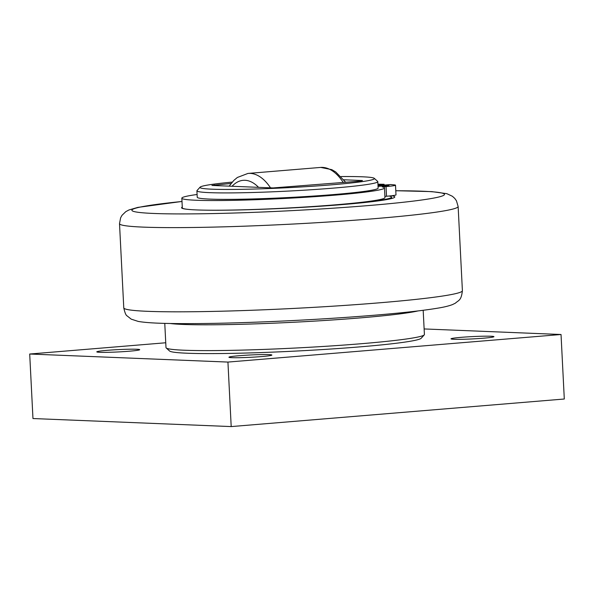 <?xml version="1.0" encoding="UTF-8"?>
<svg xmlns="http://www.w3.org/2000/svg" width="594" height="594" viewBox="0 0 594 594"><rect width="100%" height="100%" fill="white"/><g stroke="black" fill="none" stroke-linecap="round" stroke-linejoin="round"><path stroke-width="0.89" d="M378.007 185.603L390.711 184.548L394.245 184.875A19.409 1.047 177.1 0 1 395.507 185.18L395.998 194.854A19.409 1.047 177.1 0 1 391.698 195.738A106.734 5.769 177.1 0 1 394.772 196.948A106.734 5.769 177.1 0 1 342.693 204.559A106.734 5.769 177.1 0 1 196.577 209.927A106.734 5.769 177.1 0 1 181.578 207.744A106.734 5.769 177.1 0 1 182.284 207.031M424.131 328.942L561.033 334.504L227.933 362.073L29.7 354.024L165.748 342.768M423.18 310.291L424.413 334.496A129.373 6.994 177.1 0 1 424.242 334.882L421.176 338.261A126.136 6.824 177.1 0 1 295.708 351.076A126.136 6.824 177.1 0 1 169.594 351.009L166.201 347.95A129.373 6.994 177.1 0 1 165.993 347.587L164.768 323.381M461.493 337.31A21.495 1.166 177.1 0 1 483.063 336.211A21.495 1.166 177.1 0 1 493.948 336.672A21.495 1.166 177.1 0 1 483.457 338.201A21.495 1.166 177.1 0 1 461.887 339.3A21.495 1.166 177.1 0 1 451.009 338.847A21.495 1.166 177.1 0 1 461.493 337.31M107.276 350.326A21.495 1.166 177.1 0 1 128.839 349.227A21.495 1.166 177.1 0 1 139.724 349.688A21.495 1.166 177.1 0 1 129.232 351.217A21.495 1.166 177.1 0 1 107.67 352.324A21.495 1.166 177.1 0 1 96.785 351.863A21.495 1.166 177.1 0 1 107.276 350.326M239.427 355.695A21.495 1.166 177.1 0 1 260.996 354.588A21.495 1.166 177.1 0 1 271.881 355.049A21.495 1.166 177.1 0 1 261.39 356.586A21.495 1.166 177.1 0 1 239.82 357.685A21.495 1.166 177.1 0 1 228.935 357.224A21.495 1.166 177.1 0 1 239.427 355.695M29.7 354.024L32.967 418.54L231.2 426.581L564.3 399.012L561.033 334.504M231.2 426.581L227.933 362.073M341.053 176.552A87.325 4.722 177.1 0 1 374.272 178.326A87.325 4.722 177.1 0 1 287.437 187.711A87.325 4.722 177.1 0 1 200.096 187.147A87.325 4.722 177.1 0 1 232.232 182.098M343.844 179.782L362.451 180.531L360.202 181.125L273.069 187.934L211.947 185.447L231.096 183.457M200.096 187.147L197.037 190.526A90.563 4.901 -2.9 0 0 196.911 190.8A90.563 4.901 -2.9 0 0 242.76 192.738A90.563 4.901 -2.9 0 0 333.613 188.098A90.563 4.901 -2.9 0 0 377.806 181.638A90.563 4.901 -2.9 0 0 377.658 181.378L374.272 178.326M196.911 190.8L197.238 197.253A90.563 4.901 -2.9 0 0 243.087 199.19A90.563 4.901 -2.9 0 0 333.939 194.542A90.563 4.901 -2.9 0 0 378.133 188.083L377.806 181.638M170.122 323.5A129.373 6.994 -2.9 0 0 359.971 317.916A129.373 6.994 -2.9 0 0 417.864 310.952M424.242 334.882A129.373 6.994 177.1 0 1 361.278 343.718A129.373 6.994 177.1 0 1 166.201 347.95M395.507 185.18A19.409 1.047 177.1 0 1 386.033 186.568L386.523 196.243A19.409 1.047 177.1 0 0 389.018 196.02A103.497 5.598 177.1 0 1 391.543 197.111A103.497 5.598 177.1 0 1 300.037 207.313A101.448 5.487 177.1 0 0 384.964 197.587L384.474 187.912A101.448 5.487 177.1 0 1 283.427 198.522A101.448 5.487 177.1 0 1 181.831 198.173A101.448 5.487 177.1 0 1 197.104 194.49M386.523 196.243L384.905 196.376M377.933 184.199L384.103 184.281L377.962 184.786M386.033 186.568L382.194 186.88A101.448 5.487 177.1 0 1 384.474 187.912M378.022 185.855L388.966 185.551L378.044 186.36M181.831 198.173L182.321 207.855A101.448 5.487 -2.9 0 0 196.577 209.927A101.448 5.487 -2.9 0 0 300.037 207.313M384.147 185.09L384.103 184.281M389.018 196.02A19.409 1.047 -2.9 0 0 391.698 195.738M123.775 307.863C124.859 312.734 125.965 315.407 127.094 315.882L131.207 319.141L138.179 321.406C144.55 322.535 154.611 323.218 168.354 323.463C196.436 323.975 232.811 323.247 277.48 321.287C314.605 319.594 348.871 317.411 380.271 314.731C405.442 312.555 424.576 310.365 437.689 308.167C443.748 307.209 448.67 306.021 452.457 304.603L455.346 303.192C458.776 300.052 461.234 300.705 462.399 290.704A169.528 9.17 177.1 0 1 293.547 308.435A169.528 9.17 177.1 0 1 123.775 307.863L119.513 223.648A169.528 9.17 -2.9 0 0 289.285 224.235A169.528 9.17 -2.9 0 0 458.13 206.497L456.452 200.802L454.796 198.448L452.405 196.28L446.837 193.674L431.786 191.617L395.79 190.719M395.79 190.756A156.593 8.472 177.1 0 1 422.572 191.223A156.593 8.472 177.1 0 1 377.339 204.804A156.593 8.472 177.1 0 1 166.223 213.81A156.593 8.472 177.1 0 1 182.002 201.485M214.226 185.543L214.189 184.86M270.508 187.83A61.175 31.096 -94.7 0 0 247.906 173.441L320.723 167.419A61.175 31.096 85.3 0 1 343.273 182.529M232.054 186.264A54.707 27.807 85.3 0 1 258.546 187.34M462.399 290.704L458.13 206.497M182.002 201.448L137.86 207.388L128.95 209.964L125.802 211.65L122.022 215.295L120.612 217.812L119.513 223.648M391.543 197.111L391.617 198.515M320.723 167.419L331.794 169.646L335.736 171.948L345.723 182.328M247.928 173.441L237.37 177.465L233.865 180.383L229.136 186.145"/></g></svg>
